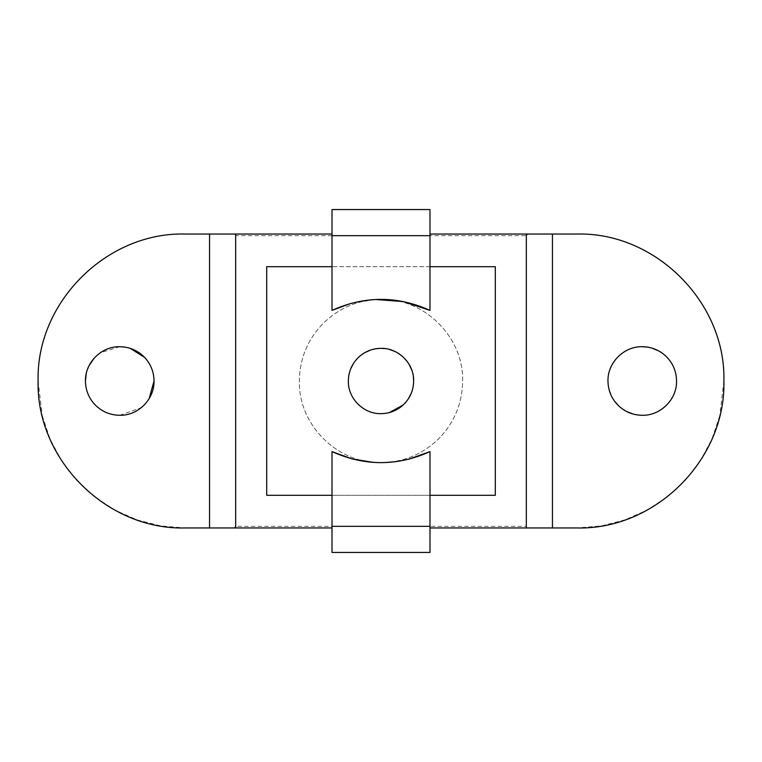 <?xml version="1.0" encoding="UTF-8"?>
<svg xmlns="http://www.w3.org/2000/svg" width="762" height="762" viewBox="0 0 762 762"><rect width="100%" height="100%" fill="white"/><g stroke="black" fill="none" stroke-linecap="round" stroke-linejoin="round"><path stroke-width="0.57" stroke-dasharray="3.81 2.86" d="M403.06 405.079L408.242 399.012M411.318 393.135L413.09 387.077M413.585 383.2L413.661 381M413.356 376.59L411.794 370.122M408.994 364.179L407.508 361.931M406.175 360.197L402.631 356.53M398.564 353.473L394.821 351.415M389.306 349.415L385.305 348.625M381 348.339L370.618 350.034M364.617 352.749L358.94 356.921L353.758 362.988M381 413.661L389.306 412.585M350.682 368.865L348.91 374.923M348.415 378.809L348.339 381M495.3 495.3L495.3 266.7L266.7 266.7L266.7 495.3L495.3 495.3M332.013 495.3L429.987 495.3M429.987 266.7L332.013 266.7M658.492 350.796L665.426 355.721C672.665 362.588 676.38 371.018 676.551 381C677.018 399.326 660.578 415.766 642.261 415.29L633.317 414.099M626.64 411.528L619.087 406.279M647.205 347.072L651.786 348.063M607.971 381C607.495 362.674 623.935 346.234 642.261 346.71M614.61 401.279L611.105 395.326M609.314 390.525L608.057 383.419M440.217 437.197C423.967 453.79 404.222 462.267 381 462.639C337.375 463.772 298.228 424.625 299.361 381C299.647 359.397 307.115 340.671 321.783 324.803C338.033 308.21 357.778 299.733 381 299.361C424.625 298.228 463.772 337.375 462.639 381C462.353 402.603 454.885 421.329 440.217 437.197C423.967 453.79 404.222 462.267 381 462.639C337.375 463.772 298.228 424.625 299.361 381C299.647 359.397 307.115 340.671 321.783 324.803C338.033 308.21 357.778 299.733 381 299.361C424.625 298.228 463.772 337.375 462.639 381C462.353 402.603 454.885 421.329 440.217 437.197M119.739 346.71L100.289 352.758M100.241 352.796L94.136 358.188M89.097 365.617L86.22 373.79M85.449 381C85.573 390.068 88.716 397.935 94.869 404.603M130.15 348.329L124.473 347.034M119.739 415.29L141.303 407.67M144.666 404.555L149.114 398.688M526.323 235.677L527.961 234.039L429.987 234.039L429.987 209.55L332.013 209.55L332.013 234.039L234.039 234.039L235.677 235.677L526.323 235.677L526.323 526.323L235.677 526.323L234.039 527.961L332.013 527.961L332.013 552.45L429.987 552.45L429.987 527.961L527.961 527.961L526.323 526.323M719.709 415.852L711.965 439.017L700.488 460.581L685.6 479.946L667.702 496.576L647.3 510.016L624.954 519.894L601.285 525.923L576.939 527.961L552.45 527.961L552.45 234.039L576.939 234.039M209.55 234.039L209.55 527.961L209.55 234.039L185.061 234.039M350.977 303.371L375.428 299.495M429.987 310.382L429.987 235.677L332.013 235.677L429.987 235.677L429.987 234.039M332.013 234.039L332.013 310.382M723.9 381L719.776 415.585M552.45 234.039L552.45 527.961M373.428 462.391L384.467 462.591M395.63 461.705L408.661 459.248M429.987 451.618L429.987 526.323L332.013 526.323L332.013 451.618M332.013 527.961L332.013 526.323L429.987 526.323L429.987 527.961M38.1 381L42.224 415.585M42.291 415.852L50.035 439.017L61.512 460.581L76.4 479.946L94.297 496.576L114.7 510.016L137.046 519.894L160.715 525.923L185.061 527.961L209.55 527.961M235.677 234.039L235.677 527.961M526.323 234.039L526.323 527.961M235.677 526.323L235.677 235.677"/><path stroke-width="1.14" d="M381 348.339C372.57 348.444 365.217 351.311 358.94 356.921C352.034 363.464 348.51 371.494 348.339 381C347.891 398.45 363.55 414.109 381 413.661C389.43 413.556 396.783 410.689 403.06 405.079C409.966 398.536 413.49 390.506 413.661 381C414.109 363.55 398.45 347.891 381 348.339L385.305 348.625M408.242 399.012L411.318 393.135M413.09 387.077L413.585 383.2M413.661 381L413.356 376.59M411.794 370.122L408.994 364.179M407.508 361.931L406.175 360.197M402.631 356.53L398.564 353.473M394.821 351.415L389.306 349.415M370.618 350.034L364.617 352.749M389.306 412.585L403.06 405.079M348.339 381C347.891 398.45 363.55 414.109 381 413.661M353.758 362.988L350.682 368.865M348.91 374.923L348.415 378.809M332.013 266.7L266.7 266.7L266.7 495.3L332.013 495.3M429.987 495.3L495.3 495.3L495.3 266.7L429.987 266.7M665.426 355.721C672.665 362.588 676.38 371.018 676.551 381C677.018 399.326 660.578 415.766 642.261 415.29C633.413 415.176 625.688 412.175 619.087 406.279C611.848 399.412 608.143 390.982 607.971 381C607.495 362.674 623.935 346.234 642.261 346.71C651.1 346.824 658.825 349.825 665.426 355.721M633.317 414.099L626.64 411.528M642.261 346.71L647.205 347.072M651.786 348.063L658.492 350.796M619.087 406.279L614.61 401.279M611.105 395.326L609.314 390.525M608.057 383.419L607.971 381M94.136 358.188L89.097 365.617M86.22 373.79L85.449 381C85.573 390.068 88.716 397.935 94.869 404.603C101.698 411.566 109.985 415.128 119.739 415.29C138.065 415.766 154.505 399.326 154.029 381C153.914 371.932 150.771 364.065 144.618 357.397C137.789 350.425 129.492 346.872 119.739 346.71C101.422 346.234 84.982 362.674 85.449 381M149.114 398.688L154.029 381C153.914 371.932 150.771 364.065 144.618 357.397L130.15 348.329M124.473 347.034L119.739 346.71M94.869 404.603C101.698 411.566 109.985 415.128 119.739 415.29M141.303 407.67L144.666 404.555M234.039 234.039L209.55 234.039L235.677 234.039L235.677 527.961L209.55 527.961L234.039 527.961M527.961 527.961L552.45 527.961L526.323 527.961L526.323 234.039L552.45 234.039L527.961 234.039M332.013 526.323L429.987 526.323L429.987 552.45L332.013 552.45L332.013 451.618L352.215 458.962L373.428 462.391M429.987 235.677L332.013 235.677L332.013 209.55L429.987 209.55L429.987 310.382L403.384 301.571L375.428 299.495M332.013 235.677L332.013 310.382L350.977 303.371M332.013 310.382C364.674 295.713 397.326 295.713 429.987 310.382M576.939 234.039C655.472 232.019 725.929 302.476 723.9 381C725.929 459.524 655.472 529.981 576.939 527.961L552.45 527.961L552.45 234.039L576.939 234.039C655.472 232.019 725.929 302.476 723.9 381M384.467 462.591L395.63 461.705M408.661 459.248L429.987 451.618C397.326 466.287 364.674 466.287 332.013 451.618M429.987 526.323L429.987 451.618M185.061 234.039C106.528 232.019 36.071 302.476 38.1 381C36.071 459.524 106.528 529.981 185.061 527.961L209.55 527.961L209.55 234.039L185.061 234.039C106.528 232.019 36.071 302.476 38.1 381M526.323 527.961L429.987 527.961M332.013 527.961L235.677 527.961M526.323 234.039L429.987 234.039M332.013 234.039L235.677 234.039"/></g></svg>

